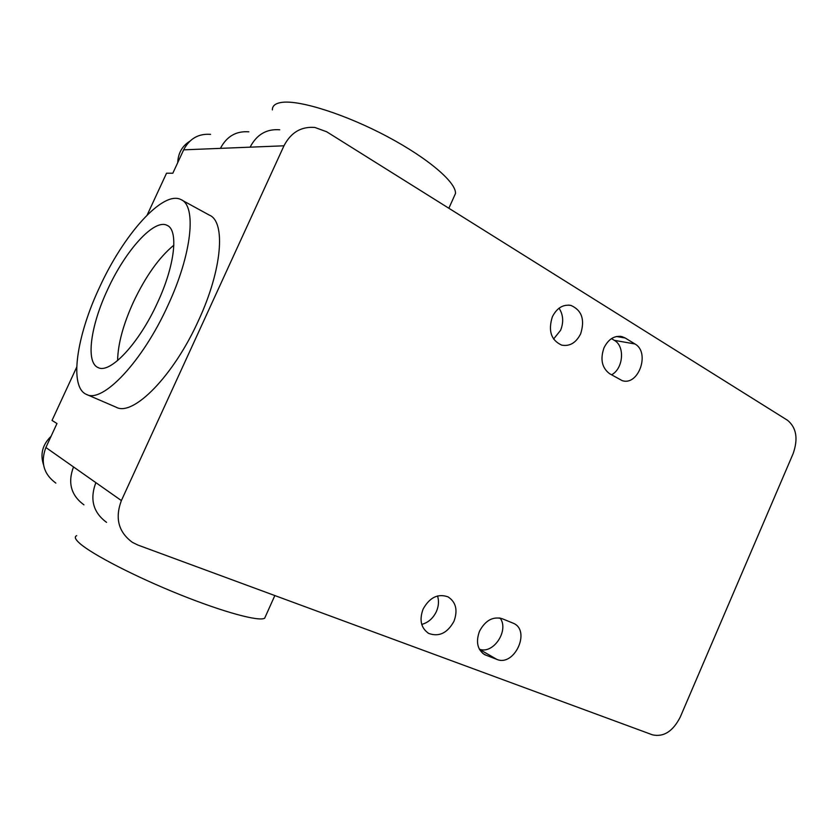 <?xml version="1.0" encoding="UTF-8"?>
<svg xmlns="http://www.w3.org/2000/svg" width="838" height="838" viewBox="0 0 838 838"><rect width="100%" height="100%" fill="white"/><g stroke="black" fill="none" stroke-linecap="round" stroke-linejoin="round"><path stroke-width="1.26" d="M177.708 162.677C178.18 153.124 182.181 145.99 189.744 141.287M43.524 464.765C40.025 454.081 42.539 444.611 51.034 436.347M272.371 109.904C272.287 105.672 275.618 103.137 282.364 102.32C300.58 100.057 346.44 114.764 387.544 136.709C428.731 158.623 456.532 182.799 455.463 193.568L453.714 197.454M167.946 305.378C192.112 253.642 196.762 205.572 180.914 199.559C162.823 190.142 123.354 234.912 99.439 287.528C76.478 336.216 68.894 387.208 86.44 394.405C102.383 403.644 142.408 361.901 167.946 305.378M86.44 394.405L116.199 407.237C133.022 416.811 173.497 376.136 198.543 320.43C222.28 269.448 225.914 221.578 209.322 215.115L181.877 200.093M265.604 616.129L264.672 618.203C259.235 621.754 223.997 612.348 179.824 594.592C135.704 576.89 92.222 554.473 79.778 543.412C75.158 539.326 74.132 536.739 76.708 535.65M502.14 618.695C492.88 616.234 485.328 620.424 479.493 631.255C475.67 641.887 477.388 649.691 484.668 654.667L496.819 659.38C514.291 666.985 531.02 630.983 513.61 623.367L502.14 618.695M559.061 308.195C563.293 314.805 563.806 322.169 560.601 330.287L553.572 339.055M552.357 316.827C547.989 330.78 551.1 340.218 561.69 345.13C569.767 346.586 576.094 342.805 580.661 333.796C585.071 319.707 581.834 310.259 570.95 305.43C563.063 304.184 556.861 307.986 552.357 316.827M625.232 338.007L621.922 336.604C614.39 335.347 608.419 339.086 604.009 347.801C600.06 359.219 601.914 367.851 609.582 373.685L622.121 380.609C638.556 386.308 650.445 352.379 634.953 343.968L625.232 338.007L616.485 336.499M437.541 595.954C439.081 600.898 438.724 606.052 436.451 611.405C433.183 618.287 428.27 622.624 421.734 624.404M423.075 609.142C419.126 620.057 421.001 628.144 428.7 633.413C438.997 637.163 447.429 633.109 453.987 621.262C457.977 610.2 455.977 602.051 447.995 596.845C437.886 593.356 429.58 597.463 423.075 609.142M157.523 302.654C139.035 343.559 109.872 374.314 98.067 367.547C85.445 362.435 90.682 325.511 107.578 289.655C125.208 250.845 154.066 218.467 167.024 225.328C178.735 229.811 175.058 265.175 157.523 302.654M117.603 360.581C117.907 344.125 123.165 324.652 133.368 302.172C145.592 276.372 159.084 257.371 173.864 245.178M55.853 483.117C43.66 474.14 40.339 462.272 45.88 447.502L56.974 423.525L52.029 420.435L76.708 367.149M147.163 215.031L166.542 173.204L172.827 173.225L183.648 149.845L250.112 147.163C256.69 134.551 266.557 128.748 279.724 129.785M121.384 500.579C114.796 518.209 118.483 532.14 132.435 542.385L137.956 545.077L652.519 734.853C663.748 737.262 672.998 731.312 680.278 717.014L793.094 453.735C798.321 438.871 796.488 427.726 787.584 420.32L326.673 131.765L314.889 127.46C301.198 126.349 290.891 132.467 283.967 145.802L121.384 500.579L73.503 466.923C67.585 482.74 71.052 495.373 83.915 504.822M499.102 617.899L500.464 618.622M210.579 134.363C198.522 133.462 189.535 138.626 183.648 149.845M248.855 131.828C236.169 130.854 226.689 136.374 220.425 148.357M611.52 374.827C623.315 368.793 625.221 346.23 614.338 340.343L611.489 338.615M106.573 522.367C93.196 512.542 89.624 499.301 95.857 482.636M479.336 649.157C493.257 654.708 509.368 630.469 500.129 618.077M73.503 466.923L45.88 447.502M250.112 147.163L283.967 145.802M479.409 649.314L496.819 659.38M482.678 653.326L486.092 655.306M634.953 343.968L614.338 340.343M621.922 336.604L620.089 336.289M428.7 633.413L427.778 632.858M455.463 193.568L448.864 208.253M264.672 618.203L274.843 595.556M484.668 654.667L483.935 654.237M570.95 305.43L568.656 305.095M167.621 225.652L167.024 225.328"/></g></svg>
